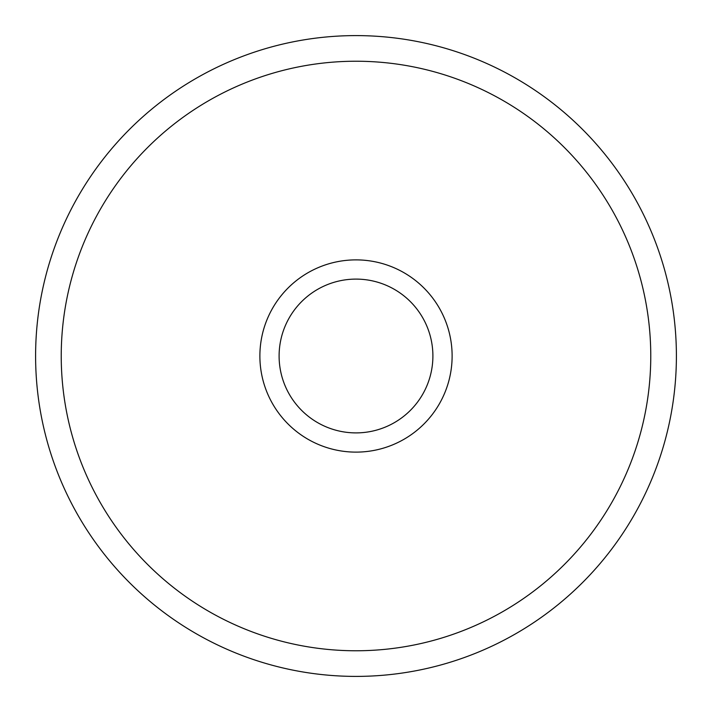 <?xml version="1.0" encoding="UTF-8"?>
<svg xmlns="http://www.w3.org/2000/svg" width="712" height="712" viewBox="0 0 712 712"><rect width="100%" height="100%" fill="white"/><g stroke="black" fill="none" stroke-linecap="round" stroke-linejoin="round"><path stroke-width="1.07" d="M35.6 356A320.4 320.4 0 0 1 356 35.6A320.4 320.4 0 0 1 676.4 356A320.4 320.4 0 0 1 356 676.4A320.4 320.4 0 0 1 35.6 356M61.232 356A294.768 294.768 0 0 1 356 61.232A294.768 294.768 0 0 1 650.768 356A294.768 294.768 0 0 1 356 650.768A294.768 294.768 0 0 1 61.232 356M259.88 356A96.12 96.12 0 0 0 356 452.12A96.12 96.12 0 0 0 452.12 356A96.12 96.12 0 0 0 356 259.88A96.12 96.12 0 0 0 259.88 356M279.104 356A76.896 76.896 0 0 0 356 432.896A76.896 76.896 0 0 0 432.896 356A76.896 76.896 0 0 0 356 279.104A76.896 76.896 0 0 0 279.104 356"/></g></svg>
